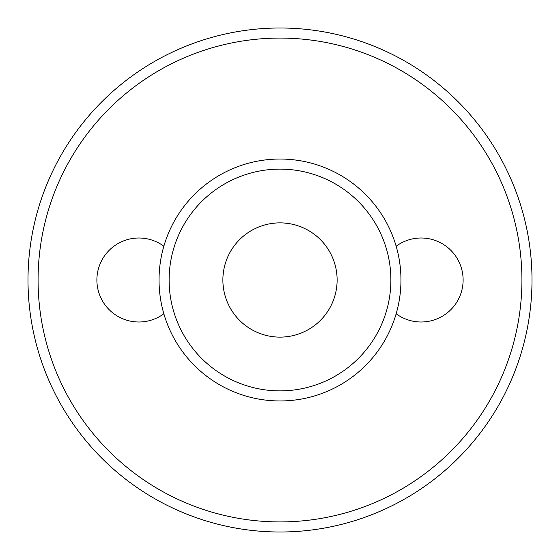 <?xml version="1.0" encoding="UTF-8"?>
<svg xmlns="http://www.w3.org/2000/svg" width="560" height="560" viewBox="0 0 560 560"><rect width="100%" height="100%" fill="white"/><g stroke="black" fill="none" stroke-linecap="round" stroke-linejoin="round"><path stroke-width="0.84" d="M222.88 280A57.12 57.12 0 0 1 308.56 230.531A57.12 57.12 0 0 1 308.56 329.469A57.12 57.12 0 0 1 222.88 280M169.12 280A110.88 110.88 0 0 1 335.44 183.974A110.88 110.88 0 0 1 335.44 376.026A110.88 110.88 0 0 1 169.12 280M159.04 280A120.96 120.96 0 0 1 340.48 175.245A120.96 120.96 0 0 1 340.48 384.755A120.96 120.96 0 0 1 159.04 280M38.08 280A241.92 241.92 0 0 1 400.96 70.49A241.92 241.92 0 0 1 400.96 489.51A241.92 241.92 0 0 1 38.08 280M163.849 246.232A42 42 0 0 0 107.744 308.189A42 42 0 0 0 163.849 313.768M396.151 313.768A42 42 0 0 0 463.12 280A42 42 0 0 0 396.151 246.232M28 280A252 252 0 0 1 406 61.761A252 252 0 0 1 406 498.239A252 252 0 0 1 28 280"/></g></svg>
